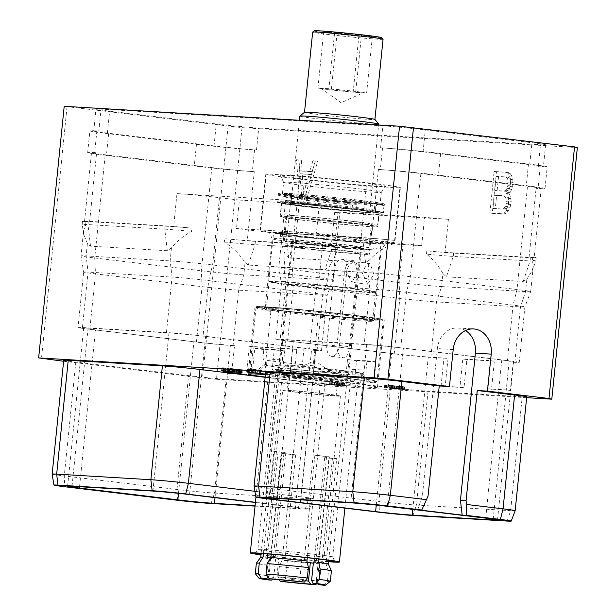 <?xml version="1.0" encoding="UTF-8"?>
<svg xmlns="http://www.w3.org/2000/svg" width="616" height="616" viewBox="0 0 616 616"><rect width="100%" height="100%" fill="white"/><g stroke="black" fill="none" stroke-linecap="round" stroke-linejoin="round"><path stroke-width="0.46" stroke-dasharray="3.08 2.31" d="M526.642 397.682L216.447 379.264L242.003 127.658L64.203 106.314M242.003 127.658L577.354 147.571M382.829 125.841L101.055 109.117A30.792 0.855 5.8 0 0 95.942 109.063A30.792 0.855 5.8 0 0 109.633 111.173L216.255 123.97A30.792 0.855 5.8 0 0 258.728 128.043L540.509 144.775A30.792 0.855 -174.2 0 0 545.614 144.822A30.792 0.855 -174.2 0 0 531.924 142.712L425.302 129.914A30.792 0.855 -174.2 0 0 382.829 125.841L380.603 147.771L382.551 147.886A42.111 1.163 5.8 0 1 440.632 153.453L528.49 164.002A42.111 1.163 5.8 0 1 547.216 166.882A42.111 1.163 5.8 0 1 540.224 166.813L538.276 166.697A30.792 0.855 -174.2 0 0 543.389 166.744A30.792 0.855 -174.2 0 0 529.698 164.641L531.924 142.712M67.021 106.991L41.465 358.597M526.726 396.858A27.227 0.755 5.8 0 1 522.206 396.812L428.035 391.222A27.227 0.755 5.8 0 1 390.482 387.626L277.762 374.089A27.227 0.755 5.8 0 1 265.65 372.226M216.447 379.264L202.51 377.931L228.066 126.326M63.617 361.253L202.51 377.931M63.718 360.237A27.227 0.755 5.8 0 0 75.822 362.1L188.55 375.637L176.984 489.481L177.485 500.277M265.134 377.3L312.682 383.006A27.227 0.755 5.8 0 1 324.794 384.869A27.227 0.755 5.8 0 1 320.274 384.823L226.095 379.233A27.227 0.755 5.8 0 1 188.55 375.637M265.411 374.62A64.965 1.802 5.8 0 1 348.564 382.782A64.965 1.802 5.8 0 1 377.454 387.225A64.965 1.802 5.8 0 1 343.289 385.346A64.965 1.802 5.8 0 1 277.069 378.54A64.965 1.802 5.8 0 1 265.165 377.046M301.455 377.339L283.237 375.221L301.455 377.339L301.74 374.52L283.522 372.403L301.74 374.52M265.457 374.128L270.231 374.413L265.465 374.051M332.27 385.023L344.483 386.14L321.644 383.837L332.27 385.023L332.409 382.136L344.675 383.383L324.085 381.227L329.83 381.489L321.937 381.019L332.555 382.205M398.383 388.927L384.43 387.649L404.342 389.759L398.383 388.927L398.675 386.116L384.715 384.838L398.891 386.54L404.72 386.887L398.675 386.116M305.852 202.24L302.225 202.025L298.783 160.029L301.309 160.175L302.163 171.071L312.166 171.672L315.207 161.007L317.733 161.153L305.852 202.24L299.877 201.748L296.435 159.744L298.96 159.898L299.815 170.794L309.817 171.387L312.859 160.722L315.384 160.868L303.503 201.963M508.808 193.847L509.956 195.087L511.218 201.278L510.133 207.322L508.354 210.749L506.198 213.259L503.734 213.991L492.261 213.313L496.481 171.764L507.954 172.449L510.233 173.466L511.865 176.191L512.928 179.787L512.689 186.794L510.187 192.762L508.808 193.847L506.468 193.563L507.607 194.802L508.67 198.375L508.523 204.481L506.005 210.472L503.85 212.974L501.385 213.714L489.913 213.028L494.132 171.487L505.605 172.164L507.892 173.181L509.517 175.914L510.587 179.51L510.348 186.509L507.846 192.477L506.468 193.563M302.225 202.025L299.877 201.748M317.733 161.153L315.384 160.868M315.207 161.007L312.859 160.722M312.166 171.672L309.817 171.387M302.163 171.071L299.815 170.794M301.309 160.175L298.96 159.898M298.783 160.029L296.435 159.744M301.909 199.684L309.155 174.282L299.884 173.735L301.909 199.684L304.258 199.969L311.504 174.567L309.155 174.282M311.504 174.567L302.225 174.012L304.258 199.969M302.225 174.012L299.884 173.735M509.956 195.087L507.607 194.802M510.187 192.762L507.846 192.477M511.958 189.358L509.617 189.074M512.689 186.794L510.348 186.509M513.136 182.413L510.787 182.128M512.928 179.787L510.587 179.51M511.865 176.191L509.517 175.914M510.233 173.466L507.892 173.181M507.954 172.449L505.605 172.164M496.481 171.764L494.132 171.487M492.261 213.313L489.913 213.028M503.734 213.991L501.385 213.714M506.198 213.259L503.85 212.974M508.354 210.749L506.005 210.472M510.133 207.322L507.792 207.045M510.864 204.758L508.523 204.481M511.218 201.278L508.878 200.993M511.018 198.652L508.67 198.375M492.939 208.462L502.402 209.024L504.027 208.177L505.259 206.329L506.052 203.534L506.029 198.783L505.182 196.812L503.749 195.773L494.286 195.21L492.939 208.462L502.402 209.024M507.877 185.57L507.938 179.918L507.099 177.947L505.667 176.915L496.203 176.353L494.763 190.498L504.227 191.06L505.852 190.213L507.083 188.357L507.877 185.57L510.225 185.855L510.51 183.052L508.162 182.767M504.75 209.309L506.375 208.454L507.607 206.606L508.4 203.819L508.369 199.06L507.53 197.089L506.098 196.057L496.627 195.495L495.287 208.747M506.375 208.454L504.027 208.177M507.607 206.606L505.259 206.329M508.4 203.819L506.052 203.534M508.593 201.917L506.244 201.632M508.369 199.06L506.029 198.783M507.53 197.089L505.182 196.812M506.098 196.057L503.749 195.773M496.627 195.495L494.286 195.21M510.51 183.052L510.287 180.195L509.447 178.224L508.007 177.192L498.544 176.63L497.112 190.783L506.575 191.345L508.2 190.49L509.432 188.642L510.225 185.855M510.287 180.195L507.938 179.918M509.447 178.224L507.099 177.947M508.007 177.192L505.667 176.915M498.544 176.63L496.203 176.353M497.112 190.783L494.763 190.498M506.575 191.345L504.227 191.06M508.2 190.49L505.852 190.213M509.432 188.642L507.083 188.357M417.733 509.771L422.407 495.795L437.352 348.61A22.938 19.142 -86.6 0 1 457.727 327.997A22.938 19.142 -86.6 0 1 465.527 330.522M428.051 496.126L422.407 495.795M277.762 374.089L266.197 487.934A27.227 0.755 5.8 0 1 254.085 486.078M266.697 498.737L266.197 487.934L378.917 501.47L379.418 512.266M428.035 391.222L416.47 505.066A27.227 0.755 5.8 0 1 378.917 501.47L390.482 387.626M412.99 515.484L416.47 505.066L510.641 510.656L507.161 521.074M515.161 510.702A27.227 0.755 5.8 0 1 510.641 510.656L522.206 396.812M387.302 506.329L403.365 348.171L501.778 359.99A26.55 0.731 -174.2 0 1 513.59 361.8L497.52 519.958M376.268 505.089L391.668 353.453A26.55 0.731 -174.2 0 0 428.282 356.957L448.032 358.381L430.83 357.357L436.459 301.917L520.474 306.907A26.55 0.731 -174.2 0 0 524.878 306.953A26.55 0.731 -174.2 0 0 524.878 306.945A26.55 0.731 -174.2 0 0 513.074 305.128L406.452 292.33A26.55 0.731 -174.2 0 0 369.839 288.819L285.824 283.83A26.55 0.731 -174.2 0 0 281.42 283.791A26.55 0.731 -174.2 0 0 281.42 283.799A26.55 0.731 -174.2 0 0 293.224 285.608L399.853 298.406A26.55 0.731 -174.2 0 0 436.459 301.917L441.58 286.586A30.792 0.855 5.8 0 1 399.114 282.513L292.492 269.708A30.792 0.855 5.8 0 1 278.794 267.613A30.792 0.855 5.8 0 1 278.794 267.606A30.792 0.855 5.8 0 1 283.907 267.652L285.824 283.83L280.195 339.277L364.21 344.259L369.839 288.819L367.921 272.642L283.907 267.652L285.231 254.647L281.781 244.837L281.597 240.055L282.659 233.541A30.792 0.855 -174.2 0 1 282.274 233.364A30.792 0.855 -174.2 0 1 287.387 233.41L371.402 238.4L378.401 169.469L380.349 169.585A42.111 1.163 5.8 0 1 438.43 175.152L526.287 185.701A42.111 1.163 5.8 0 1 545.014 188.581A42.111 1.163 5.8 0 1 538.022 188.519L536.074 188.404A30.792 0.855 -174.2 0 0 541.187 188.45A30.792 0.855 -174.2 0 0 527.488 186.34L420.867 173.543A30.792 0.855 -174.2 0 0 378.401 169.469M391.668 353.453L293.255 341.634A26.55 0.731 -174.2 0 1 281.45 339.816L265.388 497.974M269.793 498.021L285.855 339.863A26.55 0.731 -174.2 0 0 281.45 339.816M285.855 339.863L366.759 344.66A26.55 0.731 -174.2 0 1 403.365 348.171M371.402 238.4A30.792 0.855 -174.2 0 1 394.009 240.317L393.678 243.597C384.091 247.432 375.929 253.007 369.169 260.322L367.921 272.642A30.792 0.855 5.8 0 1 410.387 276.707L517.017 289.512A30.792 0.855 5.8 0 1 530.707 291.614A30.792 0.855 5.8 0 1 530.707 291.622L524.878 306.953L519.25 362.385A26.55 0.731 -174.2 0 1 514.845 362.347L509.109 361.761A26.55 0.731 -174.2 0 0 513.59 361.8M519.25 362.385A26.55 0.731 -174.2 0 0 507.445 360.576L513.074 305.128L517.017 289.512L527.488 186.34M364.21 344.259A26.55 0.731 -174.2 0 1 400.816 347.77L507.445 360.576M280.195 339.277A26.55 0.731 -174.2 0 0 275.791 339.231A26.55 0.731 -174.2 0 0 287.595 341.048L293.224 285.608L292.492 269.708L299.322 202.425A30.792 0.855 -174.2 0 1 285.632 200.323L282.274 233.364M430.83 357.357A26.55 0.731 -174.2 0 1 394.217 353.853L287.595 341.048M448.032 358.381L445.168 386.525L441.064 386.032L443.928 357.888M513.213 362.254L510.356 390.398L487.395 388.788L490.251 360.637L462.785 359.005L466.89 359.498L464.033 387.649L445.168 386.525M490.251 360.637L494.355 361.13L491.499 389.281M494.355 361.13L466.89 359.498M530.707 291.622A30.792 0.855 5.8 0 1 525.594 291.568L441.58 286.586L442.904 273.573L446.446 276.861L453.276 256.41A35.035 0.97 5.8 0 1 426.48 254.131C433.325 259.629 438.8 266.112 442.904 273.573M514.845 362.347L520.474 306.907L525.594 291.568L526.849 279.248L523.215 281.42L446.446 276.861M394.217 353.853L399.853 298.406L399.114 282.513L403.064 243.659A30.792 0.855 -174.2 0 0 421.683 245.692L335.089 240.548L337.976 212.12A30.792 0.855 5.8 0 1 339.77 212.597A30.792 0.855 5.8 0 1 334.657 212.543L448.417 219.296A30.792 0.855 -174.2 0 1 424.57 217.263L421.683 245.692M445.06 252.344L529.075 257.334A30.792 0.855 -174.2 0 0 534.18 257.38A30.792 0.855 -174.2 0 0 532.786 256.98A35.035 0.97 5.8 0 1 536.19 257.75A35.035 0.97 5.8 0 1 530.376 257.696L453.607 253.138A35.035 0.97 5.8 0 1 426.811 250.851A30.792 0.855 -174.2 0 0 445.06 252.344L448.417 219.296M426.811 250.851L426.48 254.131M315.646 350.519L311.534 350.027L308.678 378.178L312.782 378.671L315.646 350.519L317.078 350.604A26.55 0.731 5.8 0 0 321.483 350.65A26.55 0.731 5.8 0 0 309.679 348.833L203.049 336.028A26.55 0.731 5.8 0 0 166.443 332.525L82.428 327.535A26.55 0.731 5.8 0 0 78.024 327.496A26.55 0.731 5.8 0 0 89.828 329.306L95.457 273.866A26.55 0.731 5.8 0 1 83.653 272.056L81.027 255.871A30.792 0.855 -174.2 0 0 81.027 255.871A30.792 0.855 -174.2 0 0 94.725 257.973L201.347 270.77A30.792 0.855 -174.2 0 0 243.813 274.844L327.827 279.826A30.792 0.855 -174.2 0 0 332.933 279.88A30.792 0.855 -174.2 0 0 319.242 277.77L212.62 264.972A30.792 0.855 -174.2 0 0 170.155 260.899L86.14 255.91A30.792 0.855 -174.2 0 0 81.027 255.863L83.607 230.507L85.57 225.302L85.909 222.03A30.792 0.855 5.8 0 1 84.508 221.629A30.792 0.855 5.8 0 1 89.62 221.675L173.627 226.657L176.984 193.617L290.744 200.369A30.792 0.855 -174.2 0 0 285.632 200.323M369.169 260.322L365.542 262.485L288.773 257.927L285.231 254.647M526.849 279.248L532.216 270.624L533.279 266.258L532.447 260.252A35.035 0.97 5.8 0 1 535.858 261.022A35.035 0.97 5.8 0 1 535.858 261.03A35.035 0.97 5.8 0 1 530.045 260.968L453.276 256.41L453.607 253.138M532.786 256.98L532.447 260.252M331.308 245.591L247.293 240.602A30.792 0.855 5.8 0 1 224.686 238.685A35.035 0.97 -174.2 0 0 255.37 241.364L332.139 245.923A35.035 0.97 -174.2 0 0 337.961 245.976A35.035 0.97 -174.2 0 0 336.028 245.461A30.792 0.855 5.8 0 1 336.413 245.638A30.792 0.855 5.8 0 1 331.308 245.591L334.657 212.543M254.293 171.672L252.344 171.556A42.111 1.163 5.8 0 1 194.271 165.989L106.414 155.44A42.111 1.163 5.8 0 1 87.68 152.56A42.111 1.163 5.8 0 1 94.672 152.622L96.62 152.745A30.792 0.855 5.8 0 0 91.507 152.691A30.792 0.855 5.8 0 0 105.205 154.801L211.827 167.598A30.792 0.855 5.8 0 0 254.293 171.672L247.293 240.602M98.822 131.039A30.792 0.855 5.8 0 0 93.717 130.992A30.792 0.855 5.8 0 0 107.407 133.102L214.029 145.9A30.792 0.855 5.8 0 0 256.495 149.973L254.554 149.857A42.111 1.163 5.8 0 1 196.473 144.29L108.616 133.741A42.111 1.163 5.8 0 1 89.89 130.862A42.111 1.163 5.8 0 1 96.881 130.923L98.822 131.039L101.055 109.117M380.603 147.771A30.792 0.855 -174.2 0 1 423.069 151.836L529.698 164.641M83.607 230.507L83.745 234.311L87.395 243.59L90.537 246.161L167.313 250.72L171.471 247.886C177.038 241.025 183.73 235.543 191.545 231.431L191.876 228.151A30.792 0.855 5.8 0 0 173.627 226.657M171.471 247.886L170.155 260.899L172.072 277.077L88.057 272.087A26.55 0.731 5.8 0 0 83.653 272.049A26.55 0.731 5.8 0 1 83.653 272.049L78.024 327.496M166.443 332.525L172.072 277.077A26.55 0.731 5.8 0 1 208.685 280.588L315.307 293.385A26.55 0.731 5.8 0 1 327.111 295.203A26.55 0.731 5.8 0 1 327.111 295.21A26.55 0.731 5.8 0 1 322.707 295.164L238.692 290.175A26.55 0.731 5.8 0 1 202.079 286.663L95.457 273.866L94.725 257.973L105.205 154.801M312.782 378.671L293.924 377.546L296.781 349.403L253.353 346.823L250.496 374.967L231.639 373.85L234.496 345.707L233.064 345.622L238.692 290.175L243.813 274.844L245.068 262.524C239.87 254.454 232.971 247.601 224.347 241.965L224.686 238.685M321.483 350.65L327.111 295.203L332.933 279.88A30.792 0.855 -174.2 0 0 332.94 279.88L335.735 252.329L334.411 257.727L329.144 266.82L324.986 269.646L331.808 249.203A35.035 0.97 -174.2 0 0 337.622 249.264A35.035 0.97 -174.2 0 0 337.622 249.257A35.035 0.97 -174.2 0 0 335.697 248.741L335.735 252.329M335.697 248.741L336.028 245.461M309.679 348.833L315.307 293.385L319.242 277.77L323.192 238.916A30.792 0.855 5.8 0 1 335.089 240.548M245.068 262.524L248.21 265.088L324.986 269.646M224.347 241.965A35.035 0.97 -174.2 0 0 255.039 244.644L331.808 249.203L332.139 245.923M89.828 329.306L196.45 342.111L202.079 286.663L201.347 270.77L211.827 167.598M233.064 345.622A26.55 0.731 5.8 0 1 196.45 342.111M234.496 345.707L230.392 345.214A26.55 0.731 5.8 0 1 193.901 341.711L95.488 329.891A26.55 0.731 5.8 0 1 83.684 328.082A26.55 0.731 5.8 0 1 88.088 328.12L168.984 332.925A26.55 0.731 5.8 0 1 205.598 336.428L304.011 348.248A26.55 0.731 5.8 0 1 315.815 350.065A26.55 0.731 5.8 0 1 311.534 350.027M255.424 502.502L287.949 506.406A26.55 0.731 5.8 0 1 299.753 508.223A26.55 0.731 5.8 0 1 295.349 508.177L308.554 378.17L293.924 377.546M215.03 497.651L227.658 373.365A26.55 0.731 5.8 0 1 227.527 373.358L230.392 345.214M227.658 373.365L250.496 374.967M227.527 373.358L231.639 373.85M255.086 505.79L295.349 508.177M253.353 346.823L249.249 346.331L246.392 374.474M249.249 346.331L292.677 348.91L289.82 377.054M296.781 349.403L292.677 348.91M255.055 506.113L305.228 509.085A24.34 0.678 -174.2 0 0 309.27 509.132A24.34 0.678 -174.2 0 0 298.444 507.461L255.44 502.302M226.095 379.233L214.537 493.077A27.227 0.755 5.8 0 1 176.984 489.481L64.264 475.945A27.227 0.755 5.8 0 1 52.152 474.089M211.057 503.495L214.537 493.077L308.708 498.667L305.228 509.085M312.682 383.006L301.124 496.85A27.227 0.755 5.8 0 1 313.228 498.714L313.228 498.714A27.227 0.755 5.8 0 1 308.708 498.667L320.274 384.823M298.444 507.461L301.124 496.85L254.932 491.306M337.976 212.12L424.57 217.263M323.192 238.916L236.498 228.505L316.362 233.248L403.064 243.659M394.24 244.005L360.63 242.011A67.644 1.871 5.8 0 1 260.114 230.161A67.644 1.871 5.8 0 1 260.576 229.991L266.274 173.897A67.644 1.871 5.8 0 0 265.812 174.066A67.644 1.871 5.8 0 0 366.327 185.909L399.938 187.903L394.24 244.005A67.644 1.871 5.8 0 0 394.702 243.836L400.408 187.741A67.644 1.871 5.8 0 1 399.938 187.903M394.702 243.836A67.644 1.871 5.8 0 0 294.186 231.993L260.576 229.991M176.984 193.617A30.792 0.855 5.8 0 1 219.458 197.69L239.385 200.077L236.498 228.505M239.385 200.077L319.25 204.82L316.362 233.248M319.25 204.82L299.322 202.425M85.909 222.03A35.035 0.97 5.8 0 1 82.498 221.26A35.035 0.97 5.8 0 1 88.311 221.313L165.088 225.872A35.035 0.97 5.8 0 1 191.876 228.151M85.57 225.302A35.035 0.97 5.8 0 1 82.167 224.54A35.035 0.97 5.8 0 1 82.167 224.532A35.035 0.97 5.8 0 1 87.98 224.586L164.749 229.144A35.035 0.97 5.8 0 1 191.545 231.431M360.63 242.011L366.327 185.909M294.186 231.993L299.884 175.891A67.644 1.871 5.8 0 1 400.408 187.741M299.884 175.891L266.274 173.897M304.042 179.179A52.822 1.463 -174.2 0 0 357.511 184.684A52.822 1.463 -174.2 0 0 385.647 186.263A52.822 1.463 -174.2 0 0 362.17 182.629A52.822 1.463 -174.2 0 0 307.962 177.061A52.822 1.463 -174.2 0 0 280.557 175.591A52.822 1.463 -174.2 0 0 304.042 179.179M283.606 182.344A49.103 1.363 5.8 0 0 283.606 182.367A49.103 1.363 5.8 0 0 305.436 185.701A49.103 1.363 -174.2 0 0 355.147 190.821A49.103 1.363 -174.2 0 0 381.304 192.292A49.103 1.363 -174.2 0 0 381.312 192.269A49.103 1.363 -174.2 0 0 359.475 188.912A49.103 1.363 5.8 0 0 309.425 183.761A49.103 1.363 5.8 0 0 283.606 182.344L282.451 193.67A49.103 1.363 5.8 0 1 308.27 195.095A49.103 1.363 5.8 0 1 358.327 200.239A49.103 1.363 -174.2 0 1 380.157 203.596A49.103 1.363 -174.2 0 1 354.339 202.179A49.103 1.363 -174.2 0 1 304.289 197.028A49.103 1.363 5.8 0 1 282.451 193.67M278.232 193.247A53.353 1.478 5.8 0 0 301.955 196.889A53.353 1.478 -174.2 0 0 356.333 202.487A53.353 1.478 -174.2 0 0 384.384 204.027A53.353 1.478 -174.2 0 0 360.66 200.377A53.353 1.478 5.8 0 0 306.283 194.787A53.353 1.478 5.8 0 0 278.232 193.247L278.039 195.072A53.353 1.478 -174.2 0 0 301.763 198.722A53.353 1.478 -174.2 0 0 356.425 204.335L355.74 211.095A53.353 1.478 -174.2 0 1 301.078 205.475A53.353 1.478 -174.2 0 1 277.362 201.863A53.353 1.478 -174.2 0 1 277.354 201.825L277.315 202.248A53.353 1.478 5.8 0 1 305.367 203.796A53.353 1.478 5.8 0 1 359.744 209.386A53.353 1.478 -174.2 0 1 383.468 213.036A53.353 1.478 -174.2 0 1 355.417 211.488A53.353 1.478 -174.2 0 1 301.039 205.898A53.353 1.478 5.8 0 1 277.315 202.248M356.425 204.335A2.125 1.016 94.9 0 0 355.702 203.372A51.652 1.432 5.8 0 1 282.09 195.056A51.652 1.432 5.8 0 1 326.064 197.667A51.652 1.432 5.8 0 1 382.344 204.951A2.125 2.11 -100.3 0 1 383.945 205.967L383.252 212.728A53.353 1.478 -174.2 0 0 383.499 212.643A53.353 1.478 -174.2 0 0 383.514 212.612A53.353 1.478 -174.2 0 0 359.79 208.963A53.353 1.478 -174.2 0 0 305.405 203.372A53.353 1.478 -174.2 0 0 277.354 201.825M383.945 205.967A53.353 1.478 -174.2 0 0 384.199 205.852A53.353 1.478 -174.2 0 0 384.192 205.821A53.353 1.478 -174.2 0 0 360.476 202.21A53.353 1.478 -174.2 0 0 306.583 196.658A53.353 1.478 -174.2 0 0 278.055 195.041A53.353 1.478 -174.2 0 0 278.039 195.072M382.344 204.951L378.147 204.512A47.409 1.309 -174.2 0 0 326.488 197.828A47.409 1.309 -174.2 0 0 286.124 195.434A47.409 1.309 -174.2 0 0 353.692 203.064A2.125 1.016 94.9 0 0 353.661 203.057A2.125 1.016 94.9 0 0 352.468 205.02L352.036 209.24A2.125 1.016 94.9 0 0 352.829 211.504L353.684 211.203A49.103 1.363 -174.2 0 0 379.009 212.713L378.963 213.136A49.103 1.363 -174.2 0 0 379.202 213.028A49.103 1.363 -174.2 0 0 357.365 209.671A49.103 1.363 -174.2 0 0 307.315 204.52A49.103 1.363 -174.2 0 0 281.497 203.103A49.103 1.363 -174.2 0 0 303.334 206.46A49.103 1.363 -174.2 0 0 353.638 211.627M352.468 205.02A45.284 1.255 5.8 0 1 285.94 197.151A45.284 1.255 5.8 0 1 331.115 200.485A45.284 1.255 5.8 0 1 376.045 206.306A45.284 1.255 5.8 0 1 375.829 206.406A2.125 2.11 -100.3 0 1 378.147 204.512M375.829 206.406L375.398 210.626A45.284 1.255 -174.2 0 0 375.614 210.526A45.284 1.255 -174.2 0 0 330.692 204.705A45.284 1.255 -174.2 0 0 285.508 201.378A45.284 1.255 -174.2 0 0 352.036 209.24M378.963 213.136L378.686 213.105A48.826 1.355 5.8 0 1 353.507 211.611A48.826 1.355 5.8 0 1 303.488 206.468A48.826 1.355 5.8 0 1 281.774 203.134A48.826 1.355 5.8 0 1 307.446 204.543A48.826 1.355 5.8 0 1 357.211 209.656A48.826 1.355 5.8 0 1 378.917 212.997A48.826 1.355 5.8 0 1 378.686 213.105L377.285 212.959A2.125 2.11 -100.3 0 1 375.398 210.626M383.252 212.728A2.125 2.11 -100.3 0 1 382.79 213.105L379.009 212.713M382.79 213.105A52.922 1.463 -174.2 0 0 383.006 213.044A52.922 1.463 -174.2 0 0 330.538 206.183A52.922 1.463 -174.2 0 0 277.77 202.348A52.922 1.463 -174.2 0 0 355.494 211.48A2.125 1.016 94.9 0 0 355.74 211.095M355.494 211.48L353.684 211.203M355.702 203.372L353.692 203.064M301.94 220.112A49.103 1.363 -174.2 0 0 351.998 225.256A49.103 1.363 -174.2 0 0 377.816 226.68A49.103 1.363 -174.2 0 0 355.979 223.315A49.103 1.363 5.8 0 0 305.929 218.172A49.103 1.363 5.8 0 0 280.111 216.755A49.103 1.363 5.8 0 0 301.94 220.112M285.739 217.325A43.443 1.201 5.8 0 0 305.059 220.297A43.443 1.201 -174.2 0 0 349.341 224.848A43.443 1.201 -174.2 0 0 372.187 226.103A43.443 1.201 -174.2 0 0 352.868 223.131A43.443 1.201 5.8 0 0 308.585 218.58A43.443 1.201 5.8 0 0 285.739 217.325L282.883 245.468A43.443 1.201 5.8 0 1 305.721 246.731A43.443 1.201 5.8 0 1 350.004 251.282A43.443 1.201 -174.2 0 1 369.323 254.254A43.443 1.201 -174.2 0 1 346.485 252.999A43.443 1.201 -174.2 0 1 302.202 248.44A43.443 1.201 5.8 0 1 282.883 245.468M291.329 246.331A34.95 0.97 5.8 0 0 306.868 248.718A34.95 0.97 -174.2 0 0 342.496 252.383A34.95 0.97 -174.2 0 0 360.876 253.392A34.95 0.97 -174.2 0 0 345.337 251.005A34.95 0.97 5.8 0 0 309.709 247.339A34.95 0.97 5.8 0 0 291.329 246.331L278.902 368.691A34.95 0.97 5.8 0 1 278.925 368.661A34.95 0.97 5.8 0 1 297.813 369.746A34.95 0.97 5.8 0 1 332.902 373.365A34.95 0.97 -174.2 0 1 348.433 375.721L350.858 378.093A37.607 1.04 -174.2 0 0 334.149 375.56A37.607 1.04 5.8 0 0 296.388 371.671A37.607 1.04 5.8 0 0 276.068 370.501A37.607 1.04 5.8 0 0 276.045 370.532L257.873 549.433A37.607 1.04 5.8 0 1 257.881 549.418A37.607 1.04 5.8 0 1 277.908 550.55A37.607 1.04 5.8 0 1 315.977 554.469A37.607 1.04 -174.2 0 1 332.702 557.018L334.727 561.538M278.902 368.691A34.95 0.97 5.8 0 0 294.44 371.078A34.95 0.97 -174.2 0 0 330.068 374.744A34.95 0.97 -174.2 0 0 348.448 375.752A34.95 0.97 -174.2 0 0 348.433 375.721M357.565 272.241L351.944 282.313L346.2 271.564L349.357 264.364L354.408 261.8L357.565 272.241M350.858 378.093A37.607 1.04 -174.2 0 1 350.874 378.132A37.607 1.04 -174.2 0 1 331.1 377.046A37.607 1.04 -174.2 0 1 292.769 373.103A37.607 1.04 5.8 0 1 276.045 370.532M254.978 553.438L257.881 549.418A37.607 1.04 5.8 0 0 274.597 552.005A37.607 1.04 -174.2 0 0 312.928 555.948A37.607 1.04 -174.2 0 0 332.702 557.041A37.607 1.04 -174.2 0 0 332.702 557.018M261.007 554.662A40.086 1.109 -174.2 0 0 272.796 556.194A40.086 1.109 -174.2 0 0 328.582 561.523M260.984 554.877A44.791 1.24 5.8 0 0 270.208 556.048A44.791 1.24 -174.2 0 0 328.559 561.746M268.199 376.853A44.791 1.24 5.8 0 0 288.103 379.88A44.791 1.24 -174.2 0 0 333.21 384.523A44.791 1.24 -174.2 0 0 357.288 385.901A44.791 1.24 -174.2 0 0 357.303 385.87A44.791 1.24 -174.2 0 0 337.391 382.805A44.791 1.24 5.8 0 0 291.738 378.108A44.791 1.24 5.8 0 0 268.191 376.815A44.791 1.24 5.8 0 0 268.199 376.853L265.481 373.519A47.832 1.324 5.8 0 1 265.465 373.481A47.832 1.324 5.8 0 1 290.621 374.867A47.832 1.324 5.8 0 1 339.37 379.88A47.832 1.324 -174.2 0 1 360.637 383.152L361.476 374.913A47.832 1.324 -174.2 0 0 340.209 371.648A47.832 1.324 5.8 0 0 291.453 366.635A47.832 1.324 5.8 0 0 266.305 365.25A47.832 1.324 5.8 0 0 266.32 365.288L265.057 363.74A49.249 1.363 -174.2 0 0 266.466 364.179L265.912 360.137L270.863 311.403L272.264 309.255A35.382 0.978 -174.2 0 0 311.119 313.921A55.979 1.548 -174.2 0 0 375.337 318.949A55.979 1.548 -174.2 0 0 319.82 311.704A55.979 1.548 -174.2 0 0 263.987 307.638A55.979 1.548 -174.2 0 0 272.264 309.255M357.288 385.901L360.622 383.183A47.832 1.324 -174.2 0 1 334.911 381.72A47.832 1.324 -174.2 0 1 286.74 376.753A47.832 1.324 5.8 0 1 265.481 373.519M266.32 365.288A47.832 1.324 5.8 0 0 287.572 368.522A47.832 1.324 -174.2 0 0 335.743 373.481A47.832 1.324 -174.2 0 0 361.453 374.952A47.832 1.324 -174.2 0 0 361.476 374.913M265.057 363.74A49.249 1.363 -174.2 0 1 265.042 363.702A49.249 1.363 -174.2 0 1 266.204 363.525L262.886 358.851A53.492 1.478 5.8 0 1 282.351 360.006L285.616 365.211A49.249 1.363 5.8 0 1 335.92 370.208A49.249 1.363 5.8 0 1 362.963 374.143A49.249 1.363 5.8 0 1 362.978 374.182A49.249 1.363 5.8 0 1 361.808 374.359L367.321 382.143L372.665 382.782L375.398 382.598L366.443 380.742L340.402 377.431L273.327 370.855L272.249 369.3C296.689 371.263 322.122 373.804 348.564 376.923L369.461 379.687L376.977 381.289L374.028 381.52L372.665 382.782M313.236 365.819L321.675 370.801L321.621 371.332L303.534 376.8A35.382 0.978 -174.2 0 1 266.197 372.31L265.026 368.414L265.912 360.137A53.492 1.478 5.8 0 0 285.031 362.709A53.492 1.478 -174.2 0 0 313.236 365.819L318.187 317.086L311.119 313.921M361.808 374.359L361.861 373.827A49.249 1.363 -174.2 0 0 363.009 373.689A49.249 1.363 -174.2 0 0 363.024 373.65A49.249 1.363 -174.2 0 0 341.133 370.285A49.249 1.363 -174.2 0 0 285.67 364.68M282.351 360.006L283.298 350.689L274.251 349.595L272.249 369.3M285.616 365.211L278.678 371.494L273.327 370.855M262.886 358.851L263.833 349.526A53.492 1.478 5.8 0 1 283.298 350.689M266.204 363.525L259.213 370.339L253.861 369.7L251.128 369.977L261.469 371.949L287.687 375.229L353.199 381.627L354.57 380.365C330.13 378.401 304.689 375.86 278.255 372.749L257.773 370.047L249.865 368.43L252.783 368.145L253.861 369.7M263.833 349.526L254.785 348.44L252.783 368.145M266.466 364.179L266.412 364.703A49.249 1.363 5.8 0 1 264.988 364.225A49.249 1.363 5.8 0 1 265.011 364.195A49.249 1.363 5.8 0 1 266.15 364.056M265.026 368.414L266.412 364.703M374.166 318.788A54.778 1.517 -174.2 0 1 345.36 317.202A54.778 1.517 -174.2 0 1 289.52 311.457A54.778 1.517 5.8 0 1 265.165 307.715A54.778 1.517 5.8 0 1 293.971 309.294A54.778 1.517 5.8 0 1 349.803 315.038A54.778 1.517 -174.2 0 1 374.166 318.788L381.165 249.819A54.778 1.517 -174.2 0 0 381.165 249.819A54.778 1.517 -174.2 0 0 356.81 246.069A54.778 1.517 5.8 0 0 300.97 240.332A54.778 1.517 5.8 0 0 272.172 238.746A54.778 1.517 5.8 0 0 272.172 238.769L269.2 232.163A58.404 1.617 5.8 0 1 299.499 233.787A58.404 1.617 5.8 0 1 359.436 239.947A58.404 1.617 5.8 0 1 385.4 243.967A58.404 1.617 5.8 0 1 354.292 242.219A58.404 1.617 5.8 0 1 295.172 236.136A58.404 1.617 5.8 0 1 269.2 232.163M270.863 311.403A53.492 1.478 5.8 0 1 266.212 310.364A53.492 1.478 5.8 0 1 266.197 310.318A53.492 1.478 5.8 0 1 294.317 311.865A53.492 1.478 5.8 0 1 348.841 317.471A53.492 1.478 5.8 0 1 372.634 321.129A53.492 1.478 5.8 0 1 372.603 321.167A53.492 1.478 5.8 0 1 318.187 317.086M375.521 292.492A53.492 1.478 -174.2 0 1 346.762 290.852A53.492 1.478 -174.2 0 1 292.893 285.3A53.492 1.478 5.8 0 1 269.123 281.689A53.492 1.478 5.8 0 1 269.107 281.643A53.492 1.478 5.8 0 1 297.235 283.191A53.492 1.478 5.8 0 1 351.759 288.796A53.492 1.478 -174.2 0 1 375.544 292.454A53.492 1.478 -174.2 0 1 375.521 292.492L376.06 292.053A53.985 1.494 -174.2 0 0 376.083 292.015A53.985 1.494 -174.2 0 0 352.082 288.319A53.985 1.494 5.8 0 0 297.051 282.659A53.985 1.494 5.8 0 0 268.661 281.104L273.589 232.586A53.985 1.494 5.8 0 1 301.979 234.142A53.985 1.494 5.8 0 1 357.01 239.801A53.985 1.494 -174.2 0 1 381.011 243.497A53.985 1.494 -174.2 0 1 352.629 241.934A53.985 1.494 -174.2 0 1 297.597 236.275A53.985 1.494 5.8 0 1 273.589 232.586M269.123 281.689L268.684 281.142A53.985 1.494 5.8 0 0 292.669 284.792A53.985 1.494 -174.2 0 0 347.039 290.398A53.985 1.494 -174.2 0 0 376.06 292.053M373.804 274.189L370.178 263.694L365.35 266.281L362.439 273.512L367.721 284.207L373.804 274.189M385.4 243.967L381.158 249.842A54.778 1.517 -174.2 0 1 351.982 248.202A54.778 1.517 -174.2 0 1 296.527 242.496A54.778 1.517 5.8 0 1 272.172 238.769M361.861 373.827L366.043 370.054A53.492 1.478 -174.2 0 1 346.577 368.899L342.342 373.204A49.249 1.363 -174.2 0 1 321.621 371.332M321.675 370.801A49.249 1.363 -174.2 0 0 342.396 372.672M346.577 368.899L347.524 359.575L356.564 360.66L354.57 380.365M353.199 381.627L347.855 380.988L342.342 373.204M366.043 370.054L366.99 360.73A53.492 1.478 5.8 0 1 347.524 359.575M356.564 360.66A63.895 1.771 -174.2 0 0 376.03 361.815L374.028 381.52M376.03 361.815L366.99 360.73M278.678 371.494A56.326 1.555 5.8 0 1 337.145 377.246A56.326 1.555 5.8 0 1 369.284 381.889A56.326 1.555 5.8 0 1 367.321 382.143M274.251 349.595A63.895 1.771 -174.2 0 0 254.785 348.44M284.4 312.235A63.895 1.771 5.8 0 1 255.987 307.861A63.895 1.771 5.8 0 1 256.017 307.815A63.895 1.771 5.8 0 1 290.359 309.779A63.895 1.771 5.8 0 1 354.708 316.408A63.895 1.771 5.8 0 1 383.098 320.72A63.895 1.771 5.8 0 1 383.121 320.774A63.895 1.771 5.8 0 1 349.526 318.926A63.895 1.771 5.8 0 1 284.4 312.235M354.223 315.3A62.817 1.74 -174.2 0 0 290.96 308.785A62.817 1.74 -174.2 0 0 257.195 306.853A62.817 1.74 -174.2 0 0 285.1 311.195A62.817 1.74 -174.2 0 0 349.888 317.848A62.817 1.74 -174.2 0 0 382.143 319.55A62.817 1.74 -174.2 0 0 354.223 315.3M283.914 311.126A64.965 1.802 -174.2 0 0 350.142 317.933A64.965 1.802 -174.2 0 0 384.299 319.812A64.965 1.802 -174.2 0 0 355.409 315.369A64.965 1.802 5.8 0 0 289.189 308.562A64.965 1.802 5.8 0 0 255.032 306.683A64.965 1.802 5.8 0 0 283.914 311.126M266.197 372.31A56.326 1.555 5.8 0 1 257.257 370.509A56.326 1.555 5.8 0 1 259.213 370.339M303.534 376.8A56.326 1.555 -174.2 0 0 347.855 380.988M280.557 215.092A48.826 1.355 -174.2 0 1 306.229 216.501A48.826 1.355 -174.2 0 1 355.994 221.621A48.826 1.355 5.8 0 1 377.708 224.963A48.826 1.355 5.8 0 1 352.036 223.546A48.826 1.355 5.8 0 1 302.271 218.434A48.826 1.355 -174.2 0 1 280.557 215.092L281.774 203.134M377.285 212.959A47.409 1.309 -174.2 0 0 325.633 206.275A47.409 1.309 -174.2 0 0 285.27 203.873A47.409 1.309 -174.2 0 0 352.829 211.504M290.929 204.058A39.624 1.093 -174.2 0 1 311.758 205.205A39.624 1.093 -174.2 0 1 352.152 209.355A39.624 1.093 5.8 0 1 369.769 212.066A39.624 1.093 5.8 0 1 348.933 210.926A39.624 1.093 5.8 0 1 308.547 206.768A39.624 1.093 -174.2 0 1 290.929 204.058L299.438 120.282M378.701 124.109A39.624 1.093 5.8 0 1 357.873 122.961A39.624 1.093 5.8 0 1 317.479 118.811A39.624 1.093 -174.2 0 1 299.861 116.101M304.527 112.281A35.382 0.978 -174.2 0 0 304.512 112.305A35.382 0.978 -174.2 0 0 320.243 114.73A35.382 0.978 5.8 0 0 356.31 118.434A35.382 0.978 5.8 0 0 374.905 119.458L374.913 119.442A35.382 0.978 5.8 0 1 374.905 119.458M383.06 39.239A35.382 0.978 5.8 0 1 364.456 38.215A35.382 0.978 5.8 0 1 328.397 34.511A35.382 0.978 -174.2 0 1 312.666 32.086M314.229 30.8A33.965 0.939 -174.2 0 0 329.314 33.148A33.965 0.939 5.8 0 0 364.349 36.744A33.965 0.939 5.8 0 0 381.781 37.661M361.492 35.058L372.341 36.767L358.851 35.967L334.519 33.457L323.662 31.747L361.492 35.058L355.771 91.353L366.62 93.062L359.883 92.662A21.229 0.585 5.8 0 1 340.971 91.006A21.229 0.585 5.8 0 1 323.369 88.897A21.229 0.585 5.8 0 1 321.19 88.434A21.229 0.585 5.8 0 1 324.686 88.434A21.229 0.585 5.8 0 1 343.605 90.098A21.229 0.585 5.8 0 1 361.199 92.207A21.229 0.585 5.8 0 1 363.378 92.723A21.229 0.585 5.8 0 1 359.883 92.662L328.798 89.751L317.948 88.034L355.771 91.353M372.341 36.767L366.62 93.062M337.152 32.548L331.431 88.835M323.662 31.747L317.948 88.034M334.519 33.457L328.798 89.751M358.851 35.967L353.137 92.261M352.491 221.414A42.45 1.178 -174.2 0 0 309.217 216.963A42.45 1.178 -174.2 0 0 286.894 215.739A42.45 1.178 -174.2 0 0 305.775 218.642A42.45 1.178 5.8 0 0 349.049 223.092A42.45 1.178 5.8 0 0 371.371 224.316A42.45 1.178 5.8 0 0 352.491 221.414M368.799 249.649A42.45 1.178 5.8 0 0 349.919 246.746A42.45 1.178 -174.2 0 0 306.645 242.296A42.45 1.178 -174.2 0 0 284.322 241.072A42.45 1.178 -174.2 0 0 303.203 243.975A42.45 1.178 5.8 0 0 346.477 248.417A42.45 1.178 5.8 0 0 368.799 249.649L371.371 224.316M346.023 246.515A35.382 0.978 5.8 0 1 361.746 248.903A35.382 0.978 5.8 0 1 343.582 247.948A35.382 0.978 5.8 0 1 307.091 244.206A35.382 0.978 5.8 0 1 291.376 241.757A35.382 0.978 5.8 0 1 310.395 242.843A35.382 0.978 5.8 0 1 346.023 246.515M354.855 247.332A33.965 0.939 5.8 0 1 308.015 242.843A33.965 0.939 5.8 0 1 292.916 240.517A33.965 0.939 5.8 0 1 292.931 240.494A33.965 0.939 5.8 0 1 298.552 240.571A33.965 0.939 5.8 0 1 345.391 245.06A33.965 0.939 5.8 0 1 360.483 247.355A33.965 0.939 5.8 0 1 360.491 247.386A33.965 0.939 5.8 0 1 354.855 247.332M353.499 260.699C349.126 261.107 346.13 264.672 344.513 271.394L336.937 345.984C337.168 352.891 339.401 356.833 343.636 357.804C346.954 357.28 348.879 353.584 349.395 346.723L356.972 272.133C357.834 265.365 356.679 261.554 353.499 260.699L341.972 259.313A11.319 6.229 -83.2 0 0 334.396 270.178L326.819 344.767A11.319 6.229 -83.2 0 0 331.701 356.379A11.319 6.229 -83.2 0 0 339.277 345.507L346.854 270.925A11.319 6.229 -83.2 0 0 341.972 259.313M331.701 356.379L343.636 357.804M328.328 564.033L328.328 564.025A33.965 0.939 -174.2 0 1 325.964 564.14L336.69 458.589A33.965 0.939 5.8 0 1 333.41 458.435A33.965 0.939 5.8 0 1 328.898 458.127L318.179 563.678A33.965 0.939 5.8 0 1 282.128 560.221L292.846 454.67A33.965 0.939 5.8 0 1 281.119 453.26L270.393 558.812A33.965 0.939 5.8 0 1 260.753 557.172L260.753 557.164M263.463 553.63L273.835 451.513A33.965 0.939 5.8 0 1 277.108 451.674A33.965 0.939 5.8 0 1 281.62 451.975L271.233 554.207M307.284 557.711L317.671 455.432A33.965 0.939 5.8 0 1 329.398 456.841L319.019 559.074M336.69 458.589L332.471 458.081A29.014 0.801 -174.2 0 1 329.306 457.942A29.014 0.801 -174.2 0 1 324.686 457.619L328.898 458.127M314.075 562.115L313.968 563.17L313.359 563.101M324.686 457.619L314.437 558.527M316.601 583.806L319.635 580.95L320.697 570.516L318.179 563.678M279.533 579.733L278.309 576.984L279.364 566.558L282.128 560.221M281.119 453.26L283.914 453.43A29.014 0.801 -174.2 0 0 295.642 454.839L292.846 454.67M295.642 454.839L284.923 560.391L287.349 560.529L285.485 578.824L284.538 580.18M319.635 580.95A37.715 1.047 5.8 0 1 278.309 576.984M320.697 570.516A37.715 1.047 5.8 0 1 279.364 566.558M283.914 453.43L273.196 558.982L275.614 559.128L273.758 577.423L272.58 579.102M268.53 579.941L266.574 575.575L267.637 565.149L270.393 558.812M281.62 451.975L285.832 452.483A29.014 0.801 -174.2 0 0 281.212 452.167A29.014 0.801 -174.2 0 0 278.047 452.021L273.835 451.513M278.047 452.021L267.698 553.93M270.616 557.965L269.115 576.307L268.153 577.192M266.574 575.575A37.715 1.047 5.8 0 1 255.317 573.712M267.637 565.149A37.715 1.047 5.8 0 1 256.364 563.255M285.832 452.483L275.113 558.034L278.763 558.473L276.9 576.769L274.182 579.294M329.398 456.841L326.603 456.679A29.014 0.801 -174.2 0 0 314.876 455.27L317.671 455.432M314.876 455.27L304.15 560.822L301.732 560.675L299.877 578.971L301.201 581.881M326.603 456.679L316.239 558.735M323.4 585.2L327.419 581.412L328.482 570.978L325.964 564.14M332.471 458.081L321.752 563.632L318.102 563.193L316.247 581.489L318.395 584.599M330.322 581.327A37.715 1.047 5.8 0 1 327.419 581.412M331.4 570.87A37.715 1.047 5.8 0 1 328.482 570.978M304.15 560.822A29.014 0.801 -174.2 0 0 275.113 558.034M321.752 563.632A29.014 0.801 -174.2 0 0 323.4 563.532A29.014 0.801 -174.2 0 0 315.885 562.223M282.69 390.197A29.014 0.801 5.8 0 0 303.172 393.054A29.014 0.801 5.8 0 0 335.597 396.019A29.014 0.801 -174.2 0 0 340.409 396.065A29.014 0.801 -174.2 0 0 319.927 393.208A29.014 0.801 -174.2 0 0 287.503 390.244A29.014 0.801 5.8 0 0 282.69 390.197L265.673 557.673A29.014 0.801 5.8 0 1 267.329 557.572M301.732 560.675A24.763 0.685 -174.2 0 0 278.763 558.473M276.9 576.769A24.763 0.685 5.8 0 1 299.877 578.971M318.102 563.193A24.763 0.685 -174.2 0 0 319.173 563.109A24.763 0.685 -174.2 0 0 313.459 562.085M311.604 580.38A24.763 0.685 5.8 0 1 317.309 581.381A24.763 0.685 5.8 0 1 317.317 581.404A24.763 0.685 5.8 0 1 316.247 581.489M313.968 563.17A29.014 0.801 5.8 0 1 284.923 560.391M273.196 558.982A29.014 0.801 5.8 0 1 265.673 557.673M332.078 395.595A24.763 0.685 -174.2 0 0 336.19 395.634A24.763 0.685 -174.2 0 0 318.695 393.193A24.763 0.685 -174.2 0 0 291.022 390.667A24.763 0.685 5.8 0 0 286.91 390.629A24.763 0.685 5.8 0 0 304.404 393.062A24.763 0.685 5.8 0 0 332.078 395.595M288.773 372.334A24.763 0.685 5.8 0 0 306.26 374.767A24.763 0.685 5.8 0 0 333.934 377.3A24.763 0.685 -174.2 0 0 338.045 377.339A24.763 0.685 -174.2 0 0 338.022 377.3A24.763 0.685 -174.2 0 0 319.989 374.836A24.763 0.685 -174.2 0 0 292.877 372.372A24.763 0.685 5.8 0 0 288.804 372.303A24.763 0.685 5.8 0 0 288.773 372.334L286.91 390.629M287.349 560.529A24.763 0.685 -174.2 0 0 307.284 562.485M305.421 580.78A24.763 0.685 5.8 0 1 285.485 578.824M270.971 558.011A24.763 0.685 -174.2 0 0 269.9 558.104A24.763 0.685 -174.2 0 0 275.614 559.128M273.758 577.423A24.763 0.685 5.8 0 1 268.045 576.399A24.763 0.685 5.8 0 1 268.052 576.376A24.763 0.685 5.8 0 1 269.115 576.307M394.009 240.317A35.035 0.97 -174.2 0 0 363.317 237.637L286.548 233.079A35.035 0.97 -174.2 0 0 280.734 233.025A35.035 0.97 -174.2 0 0 282.659 233.541M393.678 243.597A35.035 0.97 -174.2 0 0 362.986 240.918L286.217 236.359A35.035 0.97 -174.2 0 0 280.403 236.305A35.035 0.97 -174.2 0 0 280.403 236.313A35.035 0.97 -174.2 0 0 282.328 236.821M509.109 361.761L506.252 389.905L510.356 390.398M493.2 519.111L506.321 389.913L487.395 388.788M441.064 386.032L459.921 387.156L462.785 359.005M459.921 387.156L464.033 387.649M284.423 375.29L284.707 372.472M300.369 377.269L300.654 374.459M285.277 375.46L285.562 372.642M286.44 375.683L286.725 372.873M284.315 375.429L284.607 372.618M283.237 375.221L283.522 372.403M260.414 373.427L260.668 370.924L270.516 371.602L247.555 369.269L257.049 370.047L260.668 370.924M261.854 373.835L262.131 371.101M257.858 372.926L258.135 370.208M256.772 372.803L257.049 370.047M255.871 372.703L256.156 369.939M254.092 372.518L254.377 369.762M252.491 372.372L252.776 369.615M250.828 372.241L251.112 369.492M249.819 372.172L250.096 369.431M248.941 372.118L249.218 369.4M248.949 372.272L249.241 369.454M249.542 372.364L249.827 369.554M248.687 372.103L248.949 369.5M247.778 372.064L248.055 369.384M247.27 372.079L247.555 369.269M247.486 372.049L247.771 369.238M248.779 372.103L249.064 369.292M249.726 372.164L250.011 369.346M251.505 372.287L251.79 369.477M253.13 372.426L253.415 369.615M255.455 372.649L255.74 369.839M257.072 372.834L257.357 370.016M257.75 372.919L258.042 370.101M258.943 373.073L259.228 370.255M259.536 373.173L259.821 370.355M261.808 373.835L262.1 371.017M268.923 374.259L269.207 371.44M270.231 374.413L270.516 371.602M242.073 372.634L242.358 369.816L221.868 367.744L242.358 369.816M241.48 372.534L241.765 369.715M242.088 372.68L242.373 369.862M241.88 372.603L242.157 369.893M241.318 372.511L241.58 369.877M239.408 372.503L239.686 369.769M238.115 372.426L238.392 369.669M236.444 372.303L236.721 369.523M235.043 372.172L235.327 369.4M233.549 372.018L233.834 369.246M232.671 371.964L232.956 369.153M233.51 372.018L233.795 369.2M234.35 372.103L234.634 369.292M235.689 372.233L235.974 369.423M236.644 372.318L236.929 369.5M238.292 372.434L238.577 369.623M239.786 372.526L240.071 369.708M240.656 372.557L240.948 369.739M240.794 372.441L241.072 369.723M240.502 372.403L240.787 369.654M239.932 372.334L240.209 369.569M238.3 372.149L238.585 369.377M236.429 369.107L236.144 371.918L236.436 369.146M234.519 371.787L234.804 368.999M232.632 371.486L232.902 368.869M231.816 371.571L232.093 368.815M230.877 371.517L231.162 368.707M231.693 371.571L231.978 368.753M232.448 371.456L232.725 368.753M232.155 371.417L232.432 368.684M231.077 371.286L231.354 368.522M230.176 371.186L230.461 368.414M228.397 371.009L228.682 368.237M226.796 370.855L227.081 368.091M225.133 370.716L225.418 367.968M224.124 370.647L224.401 367.906M223.246 370.593L223.523 367.875M223.261 370.74L223.546 367.929M223.847 370.84L224.132 368.029M222.992 370.578L223.254 367.975M222.083 370.539L222.361 367.86M221.575 370.555L221.868 367.744M221.791 370.524L222.076 367.714M223.084 370.578L223.369 367.767M223.546 370.609L223.831 367.791M225.571 370.747L225.856 367.937M227.196 370.886L227.481 368.075M229.522 371.109L229.806 368.299M231.131 371.294L231.424 368.476M231.816 371.379L232.101 368.56M233.002 371.533L233.287 368.715M233.595 371.633L233.88 368.815M233.78 371.725L234.065 368.907M237.591 372.064L237.876 369.254M239.239 372.249L239.524 369.438M240.656 372.418L240.941 369.608M222.992 371.64L223.277 368.83L241.495 370.94L223.277 368.83M227.204 372.326L227.466 369.677M224.178 371.71L224.463 368.899M234.288 372.926L234.573 370.108M236.721 373.073L237.006 370.255M238.4 373.273L238.685 370.462M235.982 373.026L236.251 370.316M241.21 373.758L241.495 370.94M240.132 373.627L240.409 370.878M234.889 372.965L235.166 370.247M229.052 372.618L229.329 369.9M228.752 369.769L225.34 369.069L233.487 370.047L228.752 369.769L228.467 372.58M225.063 371.818L225.34 369.069M233.202 372.796L233.487 370.047M332.124 384.946L332.409 382.136M330.815 384.938L331.108 382.12M321.644 383.837L321.937 381.019M329.545 384.307L329.83 381.489M330.854 384.461L331.139 381.65M323.8 384.045L324.085 381.227M330.576 384.854L330.861 382.043M330.684 384.777L330.969 381.966M331.493 384.808L331.778 381.989M332.917 384.892L333.202 382.074M334.442 385L334.727 382.19M336.667 385.2L336.952 382.382M338.785 385.416L339.07 382.598M341.033 385.655L341.326 382.836M342.427 385.824L342.712 383.006M343.751 386.009L344.036 383.19M344.483 386.14L344.767 383.321M344.39 386.201L344.675 383.383M343.582 386.17L343.867 383.36M342.165 386.086L342.45 383.275M340.64 385.978L340.925 383.16M338.415 385.778L338.7 382.967M336.282 385.562L336.567 382.752M334.865 385.416L335.15 382.598M335.905 385.477L336.19 382.659M337.768 385.67L338.053 382.859M339.385 385.816L339.67 383.006M340.81 385.924L341.095 383.114M342.319 386.016L342.604 383.206M342.95 386.032L343.235 383.214M342.927 385.978L343.212 383.167M342.25 385.87L342.535 383.052M341.31 385.739L341.595 382.921M340.471 385.639L340.756 382.821M339.008 385.477L339.293 382.667M337.283 385.3L337.576 382.49M335.689 385.162L335.974 382.344M334.265 385.054L334.55 382.236M332.763 384.962L333.048 382.143M396.642 388.765L396.927 385.947M400.616 389.166L400.9 386.355M402.379 389.381L402.664 386.563M403.703 389.566L403.988 386.756M404.435 389.697L404.72 386.887M404.342 389.759L404.627 386.94M403.534 389.728L403.827 386.917M402.356 389.659L402.641 386.848M400.831 389.551L401.116 386.733M398.606 389.351L398.891 386.54M396.488 389.143L396.773 386.324M394.217 388.896L394.502 386.078M391.406 388.573L391.691 385.755M388.827 388.265L389.112 385.447M386.494 387.972L386.779 385.154M385.162 387.78L385.447 384.962M384.43 387.649L384.715 384.838M384.523 387.587L384.808 384.777M385.323 387.618L385.608 384.8M386.263 387.672L386.548 384.854M387.787 387.787L388.072 384.969M390.013 387.98L390.298 385.169M392.123 388.195L392.407 385.377M392.985 388.288L393.27 385.47M392.13 388.234L392.415 385.423M390.629 388.08L390.921 385.27M389.05 387.941L389.335 385.123M387.864 387.849L388.149 385.031M386.34 387.757L386.625 384.938M385.963 387.757L386.247 384.946M385.978 387.81L386.263 384.992M386.663 387.918L386.948 385.108M387.587 388.049L387.872 385.231M389.628 388.311L389.913 385.493M390.929 388.465L391.214 385.647M390.883 388.357L391.175 385.539M391.691 388.38L391.976 385.562M392.869 388.45L393.154 385.639M394.394 388.565L394.679 385.747M398.837 386.17L392.608 385.708L398.837 386.17L398.552 388.989L400.046 389.15L400.331 386.34M400.046 389.15L398.552 388.989M401.262 389.297L401.547 386.486M402.202 389.428L402.487 386.609M402.879 389.543L403.172 386.725M402.903 389.589L403.187 386.779M402.517 389.589L402.81 386.779M400.754 389.489L401.039 386.671M399.568 389.389L399.853 386.579M397.99 389.25L398.275 386.432M396.265 389.073L396.55 386.263M394.802 388.912L395.087 386.101M393.593 388.765L393.878 385.955M392.631 388.634L392.916 385.824M392.346 388.573L392.631 385.755M392.323 388.519L392.608 385.708M392.708 388.519L392.993 385.708M394.471 388.627L394.756 385.809M395.657 388.719L395.942 385.909M397.205 388.858L397.497 386.047M453.199 349.549L437.352 348.61M485.716 518.148L501.778 359.99M287.387 233.41L290.744 200.369M400.816 347.77L406.452 292.33L410.387 276.707L420.867 173.543M529.075 257.334L536.074 188.404M523.215 281.42L530.045 260.968L530.376 257.696M538.276 166.697L540.509 144.775M540.224 166.813L538.022 188.519M254.554 149.857L252.344 171.556M256.495 149.973L258.728 128.043M423.069 151.836L425.302 129.914M382.551 147.886L380.349 169.585M96.881 130.923L94.672 152.622M89.62 221.675L96.62 152.745M528.49 164.002L526.287 185.701M440.632 153.453L438.43 175.152M107.407 133.102L109.633 111.173M214.029 145.9L216.255 123.97M196.473 144.29L194.271 165.989M82.428 327.535L88.057 272.087L86.14 255.91L87.395 243.59M219.458 197.69L212.62 264.972L208.685 280.588L203.049 336.028M317.078 350.604L322.707 295.164L327.827 279.826L329.144 266.82M248.21 265.088L255.039 244.644L255.37 241.364M287.949 506.406L304.011 348.248M189.536 494.586L205.598 336.428M152.922 491.075L168.984 332.925M72.026 486.278L88.088 328.12M79.556 486.725L95.488 329.891M178.501 493.354L193.901 341.711M75.822 362.1L64.264 475.945L64.765 486.748M90.537 246.161L87.98 224.586L88.311 221.313M167.313 250.72L164.749 229.144L165.088 225.872M334.396 270.178L344.513 271.394M346.854 270.925L356.972 272.133M326.819 344.767L336.937 345.984M339.277 345.507L349.395 346.723M108.616 133.741L106.414 155.44M288.773 257.927L286.217 236.359L286.548 233.079M365.542 262.485L362.986 240.918L363.317 237.637M412.797 509.393L428.282 356.957M277.323 498.467L293.255 341.634M350.689 502.818L366.759 344.66M457.727 327.997L473.573 328.936M275.791 339.231L281.42 283.791L278.794 267.613L281.597 240.055M541.187 188.45L534.18 257.38M533.279 266.258L530.707 291.614M532.216 270.624L535.858 261.03L536.19 257.75M545.614 144.822L543.389 166.744M545.014 188.581L547.216 166.882M93.717 130.992L95.942 109.063M84.508 221.629L91.507 152.691M336.413 245.638L339.77 212.597M337.961 245.976L337.622 249.257L334.411 257.727M299.753 508.223L315.815 350.065M67.621 486.232L83.684 328.082M309.27 509.132L313.228 498.714L324.794 384.869M83.745 234.311L82.167 224.54L82.498 221.26M260.114 230.161L265.812 174.066M381.304 192.292L385.647 186.263M283.606 182.367L280.557 175.591M381.312 192.269L380.157 203.596M384.384 204.027L384.199 205.852M383.514 212.612L383.468 213.036M278.055 195.041C278.44 193.886 284.692 193.894 296.812 195.056C315.631 196.473 347.67 199.738 366.212 202.117L382.305 204.612L384.192 205.821M383.006 213.044L383.499 212.643M277.77 202.348L277.362 201.863M379.202 213.028L377.816 226.68M281.497 203.103L280.111 216.755M372.187 226.103L369.323 254.254M360.876 253.392L348.448 375.752M278.925 368.661L276.068 370.501M350.874 378.132L332.702 557.041M344.891 508.123L357.303 385.87M255.963 497.143L268.191 376.815M265.465 373.481L266.305 365.25M363.024 373.65L362.978 374.182M265.042 363.702L257.257 370.509M372.603 321.167L375.337 318.949M266.212 310.364L263.987 307.638M266.197 310.318L269.107 281.643M372.634 321.129L375.544 292.454M376.083 292.015L381.011 243.497M265.165 307.715L272.172 238.746M367.721 284.207L351.944 282.313M370.178 263.694L354.408 261.8M361.453 374.952L363.009 373.689M362.963 374.143L369.284 381.889M375.398 382.598L376.946 381.335M255.987 307.861L249.842 368.376M257.195 306.853L256.017 307.815M377.454 387.225L384.299 319.812M248.179 374.097L255.032 306.683M382.143 319.55L383.098 320.72M383.121 320.774L376.977 381.289M251.128 369.977L249.865 368.43M377.708 224.963L378.917 212.997M377.546 204.535L376.045 206.306L375.614 210.526L376.738 212.566C375.937 211.072 285.077 201.848 283.999 203.149L285.508 201.378L285.94 197.151L284.815 195.118C285.454 195.911 325.972 200.762 353.661 203.057M369.769 212.066L378.617 124.979M321.19 88.434L341.048 102.741L363.378 92.723M284.322 241.072L286.894 215.739M360.483 247.355L361.746 248.903M261.122 553.491L292.916 240.517M292.931 240.494L291.376 241.757M328.705 560.352L360.491 247.386M340.409 396.065L323.4 563.532M319.173 563.109L317.317 581.404L319.843 584.484M338.045 377.339L336.19 395.634M338.022 377.3L314.853 360.614L288.804 372.303M269.9 558.104L268.045 576.399L264.949 578.901M87.68 152.56L89.89 130.862M280.734 233.025L280.403 236.305L281.781 244.837"/><path stroke-width="0.92" d="M413.49 127.558L387.934 379.163L373.997 377.831L399.553 126.226L574.535 146.893L548.979 398.498L487.472 391.114L477.269 390.513L466.081 500.692L460.429 500.361L462.185 515.107L466.243 515.353L466.52 504.45L466.081 500.692M373.997 377.831L38.646 357.919L63.617 361.253M399.553 126.226L64.203 106.314L38.646 357.919M548.979 398.498L551.797 399.176L577.354 147.571L574.535 146.893M387.934 379.163L449.441 386.548L439.239 385.947L401.894 381.458L390.328 495.303L387.656 505.913A24.34 0.678 -174.2 0 0 354.085 502.695L259.913 497.104A24.34 0.678 -174.2 0 0 255.871 497.073A24.34 0.678 -174.2 0 0 266.697 498.737L379.418 512.266A24.34 0.678 -174.2 0 0 412.99 515.484L507.161 521.074A24.34 0.678 -174.2 0 0 511.203 521.121A24.34 0.678 -174.2 0 0 500.377 519.45L466.243 515.353M255.871 497.073L254.085 486.078A27.227 0.755 5.8 0 1 254.085 486.07L265.65 372.226A27.227 0.755 5.8 0 1 270.17 372.272L364.341 377.862A27.227 0.755 5.8 0 1 401.894 381.458M477.269 390.513L514.614 394.995A27.227 0.755 5.8 0 1 526.726 396.858L515.161 510.695A27.227 0.755 5.8 0 1 515.161 510.702A27.227 0.755 5.8 0 0 503.056 508.839L466.52 504.45M551.797 399.176L526.642 397.682M265.134 377.3L199.961 369.469L188.396 483.314L185.724 493.924A24.34 0.678 -174.2 0 0 152.152 490.713L57.981 485.115A24.34 0.678 -174.2 0 0 53.938 485.085A24.34 0.678 -174.2 0 0 64.765 486.748L177.485 500.277A24.34 0.678 -174.2 0 0 211.057 503.495L255.055 506.113M53.938 485.085L52.152 474.089A27.227 0.755 5.8 0 1 52.152 474.081L63.718 360.237A27.227 0.755 5.8 0 1 68.237 360.283L162.408 365.873A27.227 0.755 5.8 0 1 199.961 369.469M265.165 377.046A64.965 1.802 5.8 0 1 248.179 374.097A64.965 1.802 5.8 0 1 265.411 374.62M265.465 374.051L247.27 372.079L265.457 374.128M242.073 372.634L221.575 370.555L242.073 372.634M222.992 371.64L241.21 373.758L222.992 371.64M487.472 391.114L491.229 354.115A22.938 19.142 93.4 0 0 473.573 328.936A22.938 19.142 93.4 0 0 453.199 349.549L449.441 386.548M465.527 330.522A22.938 19.142 -86.6 0 1 475.383 353.176L460.429 500.361M439.239 385.947L428.051 496.126L421.791 510.017L417.733 509.771L462.185 515.107M421.791 510.017L387.656 505.913M412.22 515.115A26.55 0.731 -174.2 0 1 375.606 511.611L277.192 499.792A26.55 0.731 -174.2 0 1 265.388 497.974A26.55 0.731 -174.2 0 1 269.793 498.021L350.689 502.818A26.55 0.731 -174.2 0 1 387.302 506.329L485.716 518.148A26.55 0.731 -174.2 0 1 497.52 519.958A26.55 0.731 -174.2 0 1 493.116 519.919L412.22 515.115L412.797 509.393M426.857 499.692L390.328 495.303A27.227 0.755 5.8 0 0 352.783 491.707L258.605 486.116L259.913 497.104M254.085 486.07A27.227 0.755 5.8 0 1 258.605 486.116L270.17 372.272M255.424 502.502L189.536 494.586A26.55 0.731 5.8 0 0 152.922 491.075L72.026 486.278A26.55 0.731 5.8 0 0 67.621 486.232A26.55 0.731 5.8 0 0 79.425 488.049L177.839 499.869L178.501 493.354M255.086 505.79L214.453 503.372A26.55 0.731 5.8 0 1 177.839 499.869M255.44 502.302L185.724 493.924M254.932 491.306L188.396 483.314A27.227 0.755 5.8 0 0 150.851 479.718L56.672 474.127L57.981 485.115M52.152 474.081A27.227 0.755 5.8 0 1 56.672 474.127L68.237 360.283M328.582 561.523A40.086 1.109 -174.2 0 0 334.727 561.538A40.086 1.109 -174.2 0 0 316.909 558.82A40.086 1.109 -174.2 0 0 276.33 554.639A40.086 1.109 -174.2 0 0 254.978 553.438A40.086 1.109 -174.2 0 0 261.007 554.662M328.559 561.746A44.791 1.24 -174.2 0 0 339.416 562.031A44.791 1.24 -174.2 0 0 319.496 558.974A44.791 1.24 5.8 0 0 273.843 554.277A44.791 1.24 5.8 0 0 250.296 552.983L255.963 497.143M260.984 554.877A44.791 1.24 5.8 0 1 250.296 552.983M378.694 124.078L374.898 119.427A35.382 0.978 5.8 0 0 359.174 117.04A35.382 0.978 -174.2 0 0 323.546 113.367A35.382 0.978 -174.2 0 0 304.527 112.281L299.877 116.07A39.624 1.093 -174.2 0 1 321.182 117.286A39.624 1.093 -174.2 0 1 361.084 121.398A39.624 1.093 5.8 0 1 378.694 124.078A39.624 1.093 5.8 0 1 378.701 124.109L378.617 124.979M299.877 116.07A39.624 1.093 -174.2 0 0 299.861 116.101L299.438 120.282M383.044 39.208L381.781 37.661A33.965 0.939 5.8 0 0 366.689 35.366A33.965 0.939 -174.2 0 0 332.486 31.84A33.965 0.939 -174.2 0 0 314.229 30.8L312.682 32.063A35.382 0.978 -174.2 0 1 331.693 33.148A35.382 0.978 -174.2 0 1 367.329 36.821A35.382 0.978 5.8 0 1 383.044 39.208A35.382 0.978 5.8 0 1 383.06 39.239L374.913 119.442M312.682 32.063A35.382 0.978 -174.2 0 0 312.666 32.086L304.52 112.297M261.122 553.491L260.753 557.164A33.965 0.939 5.8 0 1 260.753 557.157A33.965 0.939 5.8 0 1 263.109 557.064L263.463 553.63M307.284 557.711L306.953 560.983A33.965 0.939 -174.2 0 0 270.894 557.526L271.233 554.207M328.705 560.352L328.328 564.025A33.965 0.939 -174.2 0 0 328.328 564.017A33.965 0.939 -174.2 0 0 318.68 562.393L319.019 559.074M315.615 584.738L310.61 584.137A27.597 0.762 5.8 0 1 283.583 581.55L280.265 581.35A33.464 0.924 -174.2 0 0 315.615 584.738L316.601 583.806M313.359 563.101L310.318 562.731L308.462 581.027L310.61 584.137M314.437 558.527L314.075 562.115M280.265 581.35L279.533 579.733M284.538 580.18L283.583 581.55M268.53 579.941L271.856 580.141A27.597 0.762 5.8 0 1 264.949 578.901A27.597 0.762 5.8 0 1 266.389 578.824L261.384 578.224A33.464 0.924 -174.2 0 0 259.105 578.355A33.464 0.924 -174.2 0 0 268.53 579.941M272.58 579.102L271.856 580.141M261.384 578.224L258.227 573.573L259.282 563.147L263.109 557.064M267.698 553.93L267.329 557.572L270.616 557.965M268.153 577.192L266.389 578.824M259.105 578.355L255.317 573.712A37.715 1.047 5.8 0 1 255.301 573.681A37.715 1.047 5.8 0 1 258.227 573.573M255.301 573.681L256.364 563.255A37.715 1.047 5.8 0 1 256.371 563.232A37.715 1.047 5.8 0 1 259.282 563.147M269.177 578.686L274.182 579.294A27.597 0.762 5.8 0 1 301.201 581.881L304.527 582.082A33.464 0.924 -174.2 0 0 269.177 578.686L266.012 574.035L267.067 563.609L270.894 557.526M304.527 582.082L307.338 578L308.4 567.567A37.715 1.047 5.8 0 0 267.067 563.609M266.012 574.035A37.715 1.047 5.8 0 1 307.338 578M306.953 560.983L308.4 567.567M316.254 583.483L312.936 583.29A27.597 0.762 5.8 0 1 319.843 584.484A27.597 0.762 5.8 0 1 318.395 584.599L323.4 585.2A33.464 0.924 -174.2 0 0 325.671 585.123A33.464 0.924 -174.2 0 0 316.254 583.483L319.073 579.402L320.127 568.976L318.68 562.393M316.239 558.735L315.885 562.223L313.459 562.085L311.604 580.38L312.936 583.29M318.01 584.037L318.395 584.599M319.073 579.402A37.715 1.047 5.8 0 1 330.345 581.304A37.715 1.047 5.8 0 1 330.322 581.327L331.4 570.87A37.715 1.047 5.8 0 0 331.4 570.855A37.715 1.047 5.8 0 0 320.127 568.976M307.284 562.485A24.763 0.685 -174.2 0 0 310.318 562.731M308.462 581.027A24.763 0.685 5.8 0 1 305.421 580.78M225.056 371.887L233.202 372.865L225.063 371.818M491.229 354.115L475.383 353.176M514.614 394.995L503.056 508.839L500.377 519.45M364.341 377.862L352.783 491.707L354.085 502.695M79.425 488.049L79.556 486.725M214.453 503.372L215.03 497.651M162.408 365.873L150.851 479.718L152.152 490.713M493.116 519.919L493.2 519.111M375.606 511.611L376.268 505.089M277.192 499.792L277.323 498.467M511.203 521.121L515.161 510.702M339.416 562.031L344.891 508.123M260.753 557.157L256.371 563.232M325.671 585.123L330.322 581.327M328.328 564.017L331.4 570.855"/></g></svg>
